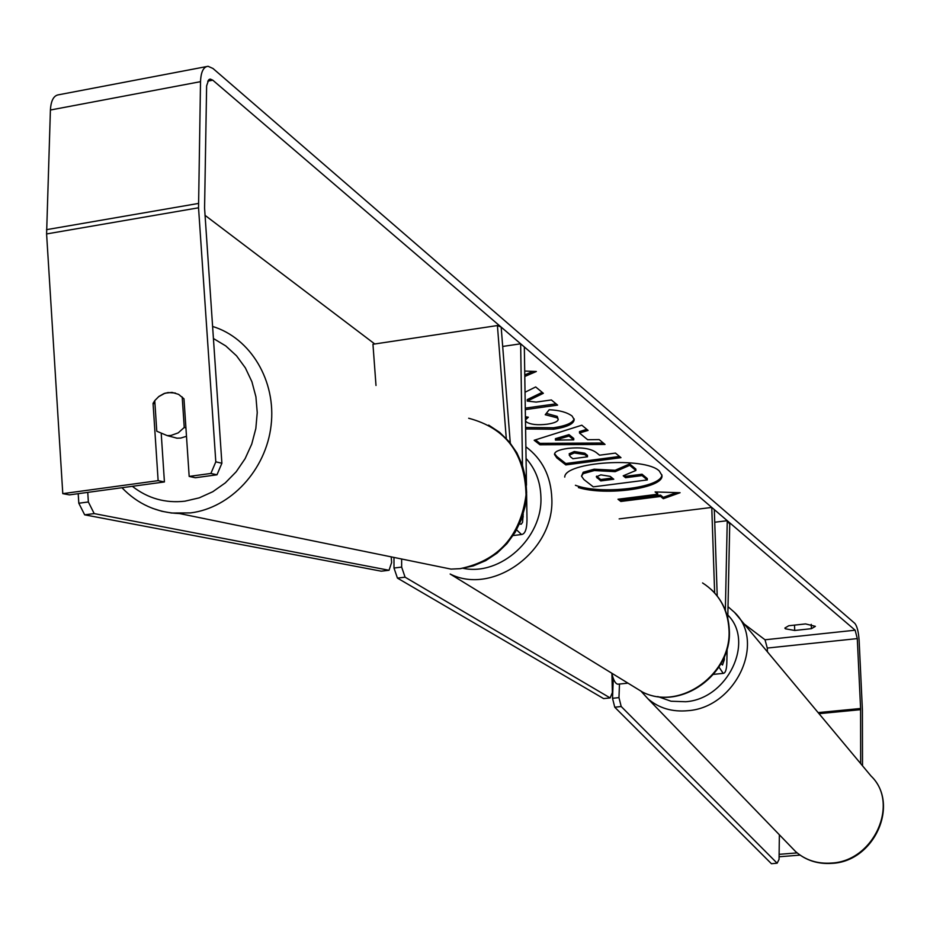 <?xml version="1.0" encoding="UTF-8"?>
<svg xmlns="http://www.w3.org/2000/svg" width="930" height="930" viewBox="0 0 930 930"><rect width="100%" height="100%" fill="white"/><g stroke="black" fill="none" stroke-linecap="round" stroke-linejoin="round"><path stroke-width="1.4" d="M725.354 610.347L727.26 520.707L729.736 524.136L727.772 618.194M727.132 648.536L726.83 662.985C726.574 669.705 725.377 673.169 723.238 673.367L718.948 667.066M724.365 656.673L724.296 659.823L722.505 665.008L721.052 663.543M714.635 592.898L711.764 507.431L619.148 518.882M627.994 683.155L617.787 684.201C615.358 683.678 613.358 680.016 611.801 673.215M717.216 595.979L714.31 509.605L711.764 507.431M727.26 520.707L714.728 522.23M510.279 443.064L501.165 327.104L497.411 325.547L506.28 438.472M497.411 325.547L372.953 344.251L375.999 385.473M516.58 529.844L521.532 534.518C525.09 534.076 526.915 529.065 526.996 519.475L526.601 493.795M519.533 523.939L521.207 524.218L522.555 522.335L523.218 514.058M526.473 485.216L524.334 346.948L520.661 343.798L502.688 346.448M522.486 465.395L520.661 343.798M186.488 436.298L180.734 438.065L177.072 438.193L170.876 436.565M182.199 396.947L184.245 427.451L178.211 432.88L170.899 435.484L167.202 435.612L156.775 431.229L154.764 400.609L158.867 396.482L163.773 393.681L168.039 392.553L175.352 393.03M184.245 427.451L185.93 427.905M176.398 438.123L175.77 437.844M575.403 485.274C600.838 495.027 661.916 487.82 661.881 474.846M578.39 487.564C606.267 496.306 664.171 488.099 661.951 475.463L659.347 471.045C645.211 456.595 564.51 461.838 564.743 477.09M767.436 651.849L767.285 648.059L765.018 639.782L744.198 624.007M374.767 343.984L204.972 215.283M860.657 763.577L860.587 708.497L857.286 638.596L855.147 630.203L212.796 80.189L210.366 79.108L208.68 79.806L206.623 85.862L204.577 208.134L221.886 463.245L216.981 474.8L195.346 477.741L189.174 476.416L210.889 473.451L215.806 461.838L221.886 463.245M525.299 409.607L557.593 405.12L551.374 399.958L536.203 402.086L527.264 401.109L543.352 393.309L535.68 386.95L525.032 392.239M579.506 433.031L587.655 439.716L599.153 439.576L605.023 444.435L539.958 444.784L534.169 440.274L581.831 425.208L588.086 430.404L579.506 433.031L579.483 431.59L586.807 429.335M805.578 623.925L815.389 626.343L811.425 628.68L794.72 630.47L785.35 628.796L784.874 628.052L788.779 625.739L805.578 623.925M524.706 371.047L536.343 371.489L524.787 376.464M660.591 496.457L663.311 498.701L680.074 492.714L655.104 491.947L657.859 494.214L617.985 499.236L620.822 501.456L660.591 496.457L660.544 495.109L620.787 500.119L620.822 501.456M567.614 448.434L567.777 448.411C581.483 446.981 591.143 448.493 596.758 452.922L599.548 455.2L615.462 453.096L620.984 457.665L565.812 464.907L556.861 457.932L554.501 454.468C554.454 451.713 558.825 449.702 567.614 448.434M525.473 420.686L526.543 422.069C530.786 424.592 537.598 425.324 546.991 424.231L547.166 424.208C554.268 423.138 557.953 421.534 558.209 419.395L557.256 417.849L545.236 414.734L549.188 409.746C559.232 410.176 566.858 412.257 572.055 415.989L574.182 419.511C573.95 423.882 567.079 427.114 553.594 429.23L525.601 428.963M525.415 416.71L528.333 417.221L525.462 419.907M862.517 765.809L862.401 709.881L859.111 640.131C858.495 631.691 857.076 626.111 854.833 623.379L212.982 68.483L208.076 66.286C203.449 66.786 200.938 71.901 200.52 81.666L198.543 207.797L215.806 461.838M206.379 66.611L58.857 94.744C53.801 95.325 50.976 100.417 50.406 110.019L46.593 233.942L62.787 493.644L69.413 494.876L164.424 481.949L158.135 480.647L62.787 493.644M158.588 396.692L165.017 393.192L172.015 392.39L178.583 394.355L183.977 398.819L189.174 476.416M158.135 480.647L153.055 403.353L154.764 400.702M216.981 474.8L210.889 473.451M164.424 481.949L161.262 434.124M797.138 852.903L779.119 854.333M800.056 855.112L779.096 856.774M811.425 628.68L811.239 624.356M794.72 630.47L794.499 625.123M154.973 403.853L153.055 403.353M581.517 476.172L583.191 472.254L594.119 469.185L615.16 470.266L629.657 463.942L629.703 465.337L635.899 470.475L623.216 475.811L625.565 477.718L642.072 475.59L647.315 479.938L593.294 486.855L583.889 479.531L581.517 476.172L583.226 473.637L594.305 470.557L615.195 471.65L629.703 465.337M635.899 470.475L635.864 469.092L629.657 463.942M624.309 475.346L625.53 476.346L642.037 474.219L647.28 478.566L647.315 479.938M583.191 472.254L583.226 473.637M642.037 474.219L642.072 475.59M625.53 476.346L625.565 477.718M615.16 470.266L615.195 471.65M533.053 371.361L524.764 374.93M620.787 500.119L619.427 499.05M656.778 492.005L657.859 494.214M660.544 495.109L663.264 497.352L663.311 498.701M663.264 497.352L676.552 492.609M603.314 443.029L539.935 443.354L539.958 444.784M539.935 443.354L535.459 439.855M573.764 439.878L573.74 438.449L569.009 434.612L555.431 438.669L555.454 440.099L573.764 439.878L569.032 436.054L555.454 440.099M569.009 434.612L569.032 436.054M619.508 456.456L565.789 463.512L565.812 464.907M565.789 463.512L556.838 456.525L554.594 453.735M587.504 456.781L587.469 455.375L584.772 453.201L574.263 451.527L569.183 453.77L570.183 456.584L572.88 458.711L587.504 456.781L584.807 454.619L574.298 452.945L569.218 455.189M542.202 392.355L527.24 399.621L527.264 401.109M525.276 408.119L556.047 403.841M574.089 418.837C572.985 422.859 566.149 425.835 553.559 427.777L525.578 427.509M526.578 416.907L525.438 418.442M558.209 419.395L557.233 416.384L546.317 413.373M600.803 474.858L596.304 476.823L600.757 480.915L613.765 479.241L610.185 476.369L600.803 474.858M596.583 476.16L600.734 479.531L600.757 480.915M600.734 479.531L612.277 478.043M611.917 673.75L612.359 692.536L610.15 697.93L405.085 577.181L397.436 578.1L393.995 568.032L401.655 567.102L401.632 559M393.995 568.032L393.971 557.43M610.15 697.93L603.605 698.593L397.436 578.1M401.655 567.102L405.085 577.181M88.362 501.979L78.806 503.223L84.665 514.825L381.219 571.183L389.031 570.276L94.197 513.593L88.362 501.979L87.757 492.377M78.201 493.679L78.806 503.223M389.031 570.276L391.623 562.522L391.204 556.861M84.665 514.825L94.197 513.593M779.363 834.768L779.061 859.39L777.131 863.203L621.205 706.509L614.765 707.23L612.521 698.325L618.962 697.605L619.485 684.027M612.521 698.325L613.3 678.505M777.131 863.203L771.423 863.714L614.765 707.23M618.962 697.605L621.205 706.509M724.296 659.823L722.889 659.975M523.264 516.848L522.288 516.964M152.508 508.326L161.89 511.291L171.597 513.034L190.534 512.907C230.663 508.024 266.026 469.952 271.083 425.487C276.431 381.044 250.647 337.95 212.552 326.442M213.377 338.497L225.746 345.914L236.546 355.83L245.369 367.896L251.902 381.719L255.913 396.785L257.238 412.583L255.831 428.544L251.739 444.087L245.113 458.664L236.197 471.754L225.304 482.891L212.819 491.703L199.206 497.864L184.954 501.177C165.354 503.386 147.823 498.434 132.351 486.32M468.674 418.256C505.839 428.067 524.962 453.642 526.043 494.958C520.347 536.168 498.352 560.732 460.059 568.66L451.004 569.102L427.428 564.278M855.147 630.203L765.018 639.782M212.796 80.189L207.716 81.142M198.543 207.797L46.593 233.942M857.286 638.596L767.285 648.059M860.587 708.497L818.121 712.601M860.61 709.671L819.028 713.682M200.52 81.666L50.406 110.019M198.427 203.449L46.523 229.664M594.119 469.185L594.154 470.58M594.27 469.173L594.305 470.557M556.838 456.525L556.861 457.932M574.112 451.55L574.136 452.968M584.772 453.201L584.807 454.619M574.263 451.527L574.298 452.945M553.559 427.777L553.594 429.23M553.397 427.8L553.431 429.253M557.233 416.384L557.256 417.849M597.141 476.695L597.176 478.078M631.354 685.212L642.618 692.129C680.214 711.264 732.236 673.727 728.969 629.331C727.69 608.871 718.878 593.41 702.557 582.936M525.88 446.795C542.271 459.002 550.909 476.172 551.816 498.294C554.768 550.583 493.388 595.898 450.167 574.031L642.618 692.129C680.772 711.462 732.549 674.111 729.294 629.808C728.492 613.637 722.471 600.199 711.241 589.481M463.07 568.3C500.573 576.333 542.876 537.819 540.911 497.062C540.47 481.833 535.517 468.952 526.055 458.42M831.536 863.052C873.944 861.227 899.88 803.264 871.038 776.015C900.17 803.985 874.398 861.552 832.059 863.354C817.958 864.342 805.833 860.436 795.673 851.648C805.601 860.238 817.563 864.04 831.536 863.052M871.038 776.015L734.479 612.359C766.215 641.956 735.618 707.544 687.921 710.683C672.204 712.136 658.893 708.183 647.989 698.837L795.673 851.648M657.777 696.547L671.042 701.232L685.736 701.731C727.597 698.907 754.986 641.781 727.83 615.056M713.554 674.366L723.238 673.367M513.116 535.552L521.532 534.518M488.669 425.103L499.689 432.392L509.198 441.738L516.871 452.817L522.439 465.256L525.741 478.625L526.636 492.493L525.125 506.385L521.242 519.847L515.115 532.402L506.943 543.643L497.015 553.176L485.646 560.685L473.242 565.917L460.211 568.683L451.004 569.102L179.502 513.546C156.914 512.744 137.733 504.141 121.958 487.727M177.072 438.193L167.202 435.612M209.517 79.271L210.366 79.108M734.479 612.359L728.004 606.686M641.328 691.513L647.989 698.837"/></g></svg>
